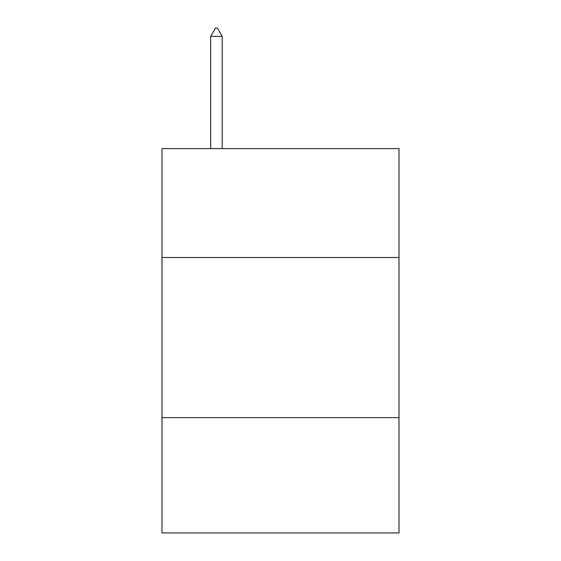 <?xml version="1.0" encoding="UTF-8"?>
<svg xmlns="http://www.w3.org/2000/svg" width="561" height="561" viewBox="0 0 561 561"><rect width="100%" height="100%" fill="white"/><g stroke="black" fill="none" stroke-linecap="round" stroke-linejoin="round"><path stroke-width="0.84" d="M399.004 257.506L399.004 148.609L161.996 148.609L161.996 257.506L399.004 257.506L399.004 532.95L161.996 532.95L161.996 257.506M399.004 417.643L161.996 417.643M222.205 36.381L217.402 28.05L215.48 28.05L210.677 36.381L222.205 36.381L222.205 148.609M210.677 36.381L210.677 148.609"/></g></svg>
